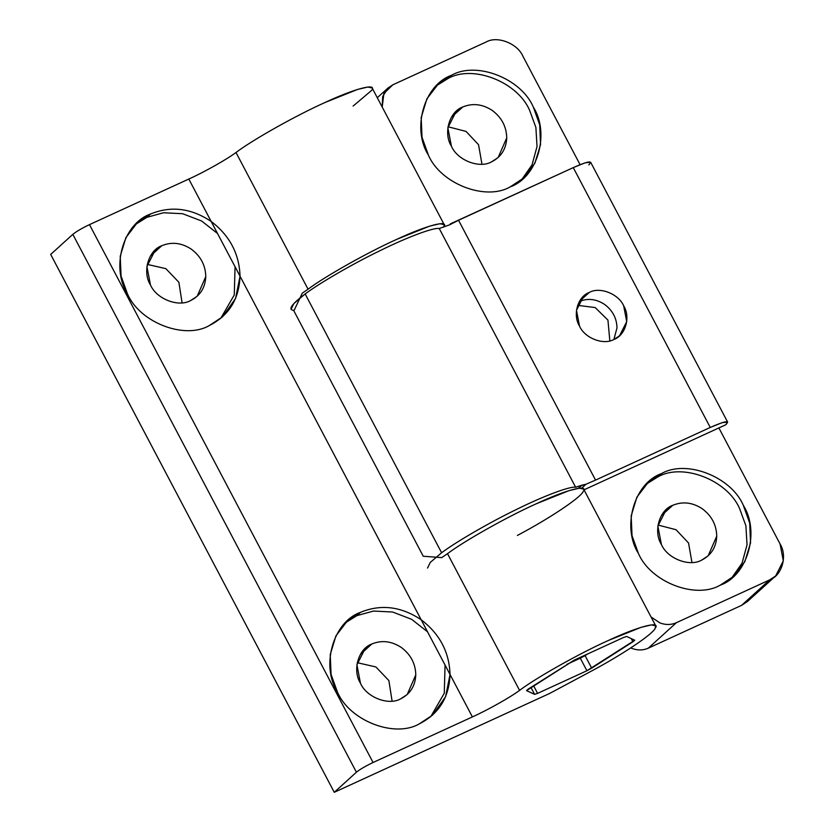 <?xml version="1.0" encoding="UTF-8"?>
<svg xmlns="http://www.w3.org/2000/svg" width="834" height="834" viewBox="0 0 834 834"><rect width="100%" height="100%" fill="white"/><g stroke="black" fill="none" stroke-linecap="round" stroke-linejoin="round"><path stroke-width="1.25" d="M672.746 505.31L661.331 515.652L672.746 505.31C682.66 501.224 692.512 502.37 702.291 508.771C692.512 502.37 682.66 501.224 672.746 505.31L666.241 509.595L657.859 526.098L661.425 544.539C653.116 531.508 659.35 509.939 672.746 505.31M658.005 525.055L676.061 529.715L688.55 543.028L691.959 562.512L688.55 543.028L676.061 529.715L658.005 525.055M701.644 560.114L708.149 555.83L716.74 536.168C716.479 524.94 711.663 515.808 702.291 508.771C711.663 515.808 716.479 524.94 716.74 536.168C716.197 547.302 711.162 555.288 701.644 560.114C689.541 567.193 667.419 558.624 661.425 544.539C667.419 558.624 689.541 567.193 701.644 560.114M462.745 107.002L451.33 117.354L462.745 107.002C472.659 102.916 482.511 104.073 492.289 110.463C482.511 104.073 472.659 102.916 462.745 107.002L456.24 111.297L447.858 127.79L451.423 146.242C443.115 133.211 449.349 111.631 462.745 107.002M448.004 126.758L466.06 131.418L478.549 144.72L481.958 164.204L478.549 144.72L466.06 131.418L448.004 126.758M491.643 161.817L498.148 157.522L506.738 137.871C506.478 126.643 501.661 117.511 492.289 110.463C501.661 117.511 506.478 126.643 506.738 137.871C506.196 149.005 501.161 156.98 491.643 161.817C479.54 168.895 457.418 160.326 451.423 146.242C457.418 160.326 479.54 168.895 491.643 161.817M589.221 292.494L579.317 301.481C587.803 297.978 596.247 298.968 604.619 304.441C612.646 310.477 616.774 318.296 616.993 327.908L613.887 339.48L616.993 327.908C616.774 318.296 612.646 310.477 604.619 304.441C596.247 298.968 587.803 297.978 579.317 301.481L589.221 292.494L583.654 296.174L576.471 310.3L579.526 326.094C584.665 338.166 603.607 345.495 613.97 339.438L619.547 335.768L626.72 321.632L623.676 305.838C618.536 293.776 599.594 286.437 589.221 292.494C599.594 286.437 618.536 293.776 623.676 305.838C630.785 316.993 625.448 335.476 613.97 339.438C603.607 345.495 584.665 338.166 579.526 326.094C572.416 314.939 577.754 296.456 589.221 292.494M609.842 340.866L607.934 320.1L595.153 307.548L577.618 305.338L595.153 307.548L607.934 320.1L609.842 340.866M657.797 476.954L661.466 473.618L648.226 482.354L636.895 497.137L631.171 515.923L632.036 535.699L638.417 553.453C650.624 582.122 695.629 599.552 720.263 585.145L733.503 576.419L744.835 561.626L750.558 542.851L749.693 523.074L743.313 505.321C731.105 476.652 686.101 459.221 661.466 473.618L657.797 476.954C682.421 462.547 727.436 479.977 739.633 508.646L745.888 525.754L747.035 544.821L742.041 563.179L731.637 578.045L742.041 563.179L747.035 544.821L745.888 525.754L739.633 508.646C727.436 479.977 682.421 462.547 657.797 476.954L646.423 484.054L657.797 476.954M447.795 78.646L451.465 75.321L438.225 84.046L426.893 98.839L421.17 117.615L422.035 137.391L428.415 155.155C440.623 183.814 485.628 201.244 510.262 186.847L523.502 178.122L534.834 163.328L540.557 144.553L539.692 124.777L533.301 107.013C521.104 78.344 476.099 60.924 451.465 75.321L447.795 78.646C472.419 64.249 517.434 81.68 529.632 110.338L535.887 127.446L537.033 146.523L532.04 164.871L521.625 179.737L532.04 164.871L537.033 146.523L535.887 127.446L529.632 110.338C517.434 81.68 472.419 64.249 447.795 78.646L436.422 85.756L447.795 78.646M486.107 42.013C497.189 35.528 517.434 43.368 522.928 56.274L580.078 164.673L522.928 56.274C517.434 43.368 497.189 35.528 486.107 42.013L392.824 84.818L486.107 42.013M752.049 595.872L741.603 605.348L648.32 648.154C643.097 650.437 637.614 650.52 631.87 648.404L630.754 647.935L631.87 648.404C637.614 650.52 643.097 650.437 648.32 648.154L741.603 605.348L747.556 601.418L775.651 575.95L769.688 579.88L741.603 605.348L769.688 579.88L676.416 622.685L648.32 648.154L676.416 622.685C671.182 624.979 665.699 625.062 659.965 622.935L651.041 616.951L659.965 622.935C665.699 625.062 671.182 624.979 676.416 622.685L769.688 579.88C781.958 575.637 787.661 555.892 780.061 543.956L783.314 560.844L775.651 575.95M293.985 310.394C287.605 309.883 291.327 304.4 305.15 293.933C320.319 282.632 353.72 263.346 380.408 250.481C407.472 237.117 433.576 227.359 439.237 228.495L449.536 224.857L458.544 220.259L595.549 480.103L586.021 484.231L581.684 488.171L586.021 484.231L581.934 485.159L578.462 488.307L581.934 485.159L575.648 487.233C570.008 486.107 543.904 495.886 516.851 509.272C490.173 522.147 456.771 541.443 441.603 552.744C456.771 541.443 490.173 522.147 516.851 509.272C543.904 495.886 570.008 486.107 575.648 487.233L586.021 484.231L595.549 480.103L710.255 427.456L595.549 480.103L458.544 220.259L573.26 167.624L710.255 427.456L722.108 422.671L727.623 422.056L725.82 424.746C730.177 420.075 724.986 420.982 710.255 427.456L573.26 167.624C587.991 161.139 593.172 160.232 588.825 164.913M584.019 489.829L725.82 424.746L584.019 489.829M727.623 422.056L590.628 162.223L585.114 162.828L573.26 167.624L450.537 223.773L449.536 224.857L439.237 228.495L575.648 487.233L439.237 228.495C433.576 227.359 407.472 237.117 380.408 250.481C353.72 263.346 320.319 282.632 305.15 293.933L441.603 552.744L305.15 293.933L293.849 303.586L291.045 309.247M382.212 107.075L382.67 96.504L388.06 87.956L392.824 84.818L383.869 93.502L382.212 107.075M427.508 568.069L430.302 562.397L441.603 552.744M718.887 427.936L780.061 543.956L718.887 427.936M451.465 75.321C476.099 60.924 521.104 78.344 533.301 107.013C550.2 133.523 537.523 177.433 510.262 186.847C485.628 201.244 440.623 183.814 428.415 155.155C411.527 128.634 424.204 84.734 451.465 75.321M661.466 473.618C686.101 459.221 731.105 476.652 743.313 505.321C760.201 531.831 747.525 575.731 720.263 585.145C695.629 599.552 650.624 582.122 638.417 553.453C621.528 526.942 634.205 483.042 661.466 473.618M371.797 644.015L360.382 654.367L371.797 644.015C381.711 639.928 391.553 641.085 401.342 647.476C391.553 641.085 381.711 639.928 371.797 644.015L365.282 648.31L356.91 664.802L360.465 683.244C352.167 670.223 358.401 648.644 371.797 644.015M357.244 662.686L375.863 666.95L388.873 680.565L392.095 701.133L388.873 680.565L375.863 666.95L357.244 662.686M400.685 698.829L407.201 694.534L415.78 674.883C415.53 663.655 410.714 654.523 401.342 647.476C410.714 654.523 415.53 663.655 415.78 674.883C415.249 686.017 410.213 693.992 400.685 698.829C388.581 705.898 366.47 697.339 360.465 683.244C366.47 697.339 388.581 705.898 400.685 698.829M161.796 245.717L150.381 256.059L161.796 245.717C171.71 241.62 181.551 242.777 191.34 249.178C181.551 242.777 171.71 241.62 161.796 245.717L155.28 250.002L146.909 266.505L150.464 284.947C142.166 271.915 148.4 250.346 161.796 245.717M147.243 264.388L165.862 268.652L178.872 282.267L182.093 302.825L178.872 282.267L165.862 268.652L147.243 264.388M190.684 300.521L197.199 296.237L205.779 276.575C205.529 265.348 200.713 256.215 191.34 249.178C200.713 256.215 205.529 265.348 205.779 276.575C205.247 287.709 200.212 295.695 190.684 300.521C178.58 307.6 156.469 299.031 150.464 284.947C156.469 299.031 178.58 307.6 190.684 300.521M356.837 615.659L360.517 612.333L347.267 621.059L335.935 635.852L330.222 654.627L331.077 674.404L337.468 692.157C349.675 720.826 394.68 738.257 419.314 723.86L432.554 715.124L445.596 696.692L450.037 674.497L421.17 619.756C439.706 633.903 449.328 652.157 450.037 674.497C449.328 652.157 439.706 633.903 421.17 619.756C401.144 606.412 380.929 603.931 360.517 612.333L356.837 615.659L373.486 611.051L392.647 612.02L411.642 619.318L427.54 631.828L411.642 619.318L392.647 612.02L373.486 611.051L356.837 615.659L345.474 622.769L356.837 615.659M146.836 217.351L150.516 214.025L137.266 222.751L125.934 237.544L120.221 256.319L121.076 276.096L127.466 293.86C139.674 322.529 184.679 339.949 209.313 325.552L222.553 316.826L235.595 298.395L240.036 276.19L211.169 221.448C229.704 235.605 239.327 253.849 240.036 276.19C239.327 253.849 229.704 235.605 211.169 221.448C191.142 208.104 170.928 205.633 150.516 214.025L146.836 217.351L163.485 212.753L182.646 213.723L201.64 221.01L217.538 233.52L201.64 221.01L182.646 213.723L163.485 212.753L146.836 217.351L135.473 224.461L146.836 217.351M235.063 266.765L234.271 294.986L220.676 318.442L234.271 294.986L235.063 266.765M445.064 665.073L444.272 693.294L430.678 716.75L444.272 693.294L445.064 665.073M444.199 224.648L372.131 87.945L367.825 87.028L357.557 89.447L324.739 102.624C296.018 115.478 253.004 139.653 235.991 152.497L308.059 289.2L235.991 152.497C226.931 159.336 204.132 172.158 188.807 179.039L472.398 716.906C487.713 710.026 510.523 697.203 519.572 690.364L447.504 553.672L441.739 557.623L423.245 556.236L293.881 310.884L302.294 293.151L308.059 289.2C325.072 276.356 368.096 252.17 396.807 239.316L429.625 226.139L439.904 223.731L444.199 224.648L443.73 227.067C449.589 219.342 426.841 225.274 396.807 239.316C368.096 252.17 325.072 276.356 308.059 289.2L302.294 293.151L293.881 310.884L423.245 556.236L441.739 557.623L447.504 553.672C464.517 540.828 507.541 516.642 536.252 503.788C566.286 489.746 589.023 483.814 583.164 491.549C580.85 497.523 548.97 518.8 517.382 535.438M655.712 625.813L583.644 489.12L579.338 488.203L569.069 490.621L536.252 503.788C507.541 516.642 464.517 540.828 447.504 553.672L519.572 690.364C536.585 677.521 579.609 653.345 608.32 640.491L641.138 627.314L651.417 624.906L655.712 625.813L655.232 628.252C652.928 634.215 621.038 655.493 589.45 672.141L549.731 693.408L334.267 792.3L356.41 772.221C359.986 769.323 365.542 766.081 373.059 762.495L472.398 716.906L450.037 674.497C449.14 697.443 438.903 713.894 419.314 723.86C394.68 738.257 349.675 720.826 337.468 692.157C320.579 665.647 333.256 621.747 360.517 612.333C380.929 603.931 401.144 606.412 421.17 619.756L240.036 276.19C239.139 299.135 228.902 315.586 209.313 325.552C184.679 339.949 139.674 322.529 127.466 293.86C110.578 267.349 123.255 223.439 150.516 214.025C170.928 205.633 191.142 208.104 211.169 221.448L188.807 179.039L89.478 224.627L373.059 762.495L89.478 224.627C81.951 228.214 76.405 231.456 72.829 234.354L356.41 772.221L72.829 234.354L50.686 254.433L334.267 792.3L50.686 254.433L72.829 234.354C76.405 231.456 81.951 228.214 89.478 224.627L188.807 179.039C204.132 172.158 226.931 159.336 235.991 152.497C253.004 139.653 296.018 115.478 324.739 102.624C354.773 88.571 377.51 82.639 371.641 90.385L353.116 106.085M530.904 687.362L534.594 694.357L537.607 693.367L533.552 685.673L537.607 693.367L586.917 670.734L580.308 658.193L566.984 664.312L580.308 658.193L586.917 670.734L591.692 668.159L585.072 655.618L580.308 658.193L585.072 655.618L591.692 668.159L632.954 641.784L631.275 638.604L632.954 641.784L634.695 640.199L626.657 636.457L623.634 637.447L574.324 660.08L528.297 689.03L526.546 690.615L534.594 694.357L530.904 687.362M587.647 653.971L585.072 655.618L587.647 653.971M634.747 640.241L586.917 670.734L537.607 693.367L534.594 694.357L526.546 690.615L574.324 660.08L623.634 637.447L626.657 636.457L634.695 640.199M549.731 693.408L589.45 672.141C621.038 655.493 652.928 634.215 655.232 628.252C661.101 620.506 638.364 626.438 608.32 640.491C579.609 653.345 536.585 677.521 519.572 690.364C510.523 697.203 487.713 710.026 472.398 716.906L373.059 762.495C365.542 766.081 359.986 769.323 356.41 772.221L334.267 792.3L549.731 693.408M388.06 87.956L377.281 97.724"/></g></svg>
